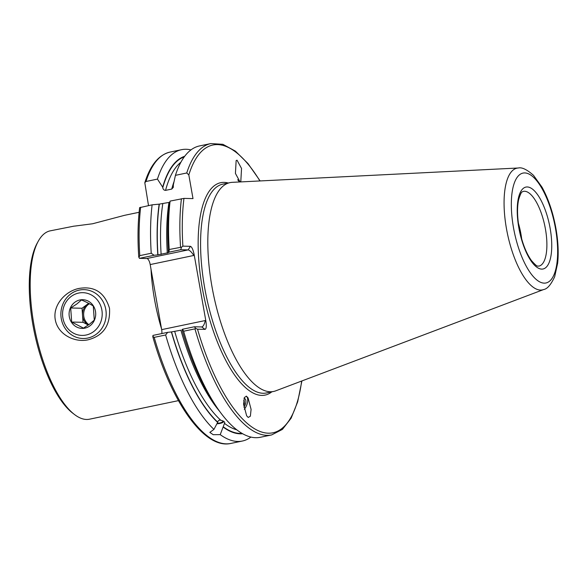 <?xml version="1.0" encoding="UTF-8"?>
<svg xmlns="http://www.w3.org/2000/svg" width="587" height="587" viewBox="0 0 587 587"><rect width="100%" height="100%" fill="white"/><g stroke="black" fill="none" stroke-linecap="round" stroke-linejoin="round"><path stroke-width="0.88" d="M79.223 288.4C94.617 285.935 104.706 292.575 109.505 308.314C110.481 325.205 103.4 335.683 88.277 339.756C75.151 342.874 58.003 334.891 55.281 319.79C52.529 304.675 65.942 290.785 79.223 288.4M139.126 212.281L124.51 215.334L92.599 223.764L74.644 226.098M236.752 429.794A138.965 50.878 78.2 0 1 224.557 423.432C225.173 422.068 223.911 421.011 220.756 420.248C219.076 419.925 218.071 420.563 217.748 422.163L213.947 429.398L209.83 432.384L213.198 434.688L220.22 434.644L224.748 422.721M178.441 400.635L89.532 419.191A96.202 35.227 -101.8 0 1 86.524 419.463A96.202 35.227 -101.8 0 1 74.38 414.429A96.202 35.227 -101.8 0 1 35.389 332.22A96.202 35.227 -101.8 0 1 38.236 241.272A96.202 35.227 -101.8 0 1 50.218 230.845L74.241 226.09M246.195 396.137A9.165 4.806 -64.1 0 1 247.281 397.516A9.165 4.806 -64.1 0 1 244.302 409.322M246.65 415.801L248.228 417.46L250.363 416.19L251.089 409.396L248.059 397.891L246.481 396.24L244.346 397.509L243.62 404.304L246.65 415.801M237.038 160.192L236.15 160.559L235.424 173.414L239.929 181.706L240.817 181.332L241.543 168.476L237.038 160.192M521.696 239.019A38.177 13.978 78.2 0 0 520.962 234.176A38.177 13.978 78.2 0 0 518.365 223.089M518.314 167.999L232.254 182.337A106.665 39.058 78.2 0 0 230.023 182.623A106.665 39.058 78.2 0 0 211.878 286.111A106.665 39.058 78.2 0 0 273.615 391.456A106.665 39.058 78.2 0 0 275.773 390.825L543.687 289.53C547.319 288.943 550.98 284.673 554.664 276.726L557.65 263.203C558.721 252.806 558.164 241.286 555.955 228.629C553.071 212.685 548.427 198.876 542.021 187.194L533.502 175.337C526.943 169.526 521.88 167.082 518.314 167.999A62.178 22.768 78.2 0 0 506.434 228.49A62.178 22.768 78.2 0 0 543.687 289.53M219.692 411.399A138.965 50.878 78.2 0 1 180.899 330.202L171.382 331.934A141.812 51.927 78.2 0 0 217.762 422.537M223.287 427.16A141.812 51.927 78.2 0 0 242.607 433.727M220.22 434.644A148.812 54.488 78.2 0 0 242.35 441.035A148.812 54.488 78.2 0 0 250.913 437.073M171.382 331.934L167.677 332.345L165.644 334.979A148.812 54.488 78.2 0 0 213.947 429.398M165.644 334.979L154.19 337.371L152.818 336.278L153.002 335.404L167.677 332.345M184.692 156.289A141.812 51.927 78.2 0 0 162.68 187.158L162.775 187.679C163.076 189.403 164 190.298 165.556 190.371L171.734 189.08L173.334 187.297L173.312 184.942L175.432 175.344L186.747 172.982L188.823 174.919L192.998 198.604L183.958 198.391L170.105 201.084A148.812 54.488 78.2 0 0 169.225 249.497L181.515 247.164L182.88 246.144L190.415 246.32C191.89 246.892 193.152 249.732 194.202 254.853L205.854 320.942C206.609 326.056 206.345 328.867 205.061 329.373L201.752 326.952L194.319 326.783L195.853 328.478L194.95 328.867L183.636 331.229A148.812 54.488 78.2 0 0 215.84 405.8A148.812 54.488 78.2 0 0 260.342 437.278L271.656 434.923L282.406 429.405L291.145 418.164L297.682 401.809L301.901 380.948M190.966 149.898A148.812 54.488 78.2 0 0 181.537 149.692A148.812 54.488 78.2 0 0 157.441 179.101L162.68 187.158M148.511 205.589L144.806 182.718L145.987 181.493L157.441 179.101M161.799 333.57A6.105 2.238 78.2 0 0 161.667 329.637L150.191 264.568A6.105 2.238 78.2 0 0 146.853 258.522L139.412 258.346L138.737 256.857C137.534 238.792 137.842 222.356 139.647 207.549M170.105 201.084L169.79 201.928A141.812 51.927 78.2 0 0 168.425 252.659L168.983 252.175L169.225 249.497M167.31 253.151A138.965 50.878 78.2 0 1 168.968 202.427L159.165 204.144A141.812 51.927 78.2 0 0 157.8 254.875L168.425 252.659M159.165 204.144L152.114 204.834A148.812 54.488 78.2 0 0 151.233 253.246L154.088 255.286L157.8 254.875M152.114 204.834L139.867 207.6M138.921 257.458L139.779 255.638L151.233 253.246M205.061 329.373L197.525 329.197L195.853 328.478M183.636 331.229L182.564 329.234L182.014 329.718A141.812 51.927 78.2 0 0 212.817 401.2L215.84 405.8M154.19 337.371A148.812 54.488 78.2 0 0 230.896 443.427C204.437 449.686 171.184 402.11 152.833 336.791L152.818 336.278M186.747 172.982A148.812 54.488 78.2 0 1 210.843 143.573L199.529 145.936A148.812 54.488 78.2 0 0 175.432 175.344M181.515 247.164L180.73 249.724L188.163 249.893C189.755 250.282 191.641 252.139 193.813 255.462L150.191 264.568M182.564 329.234L194.319 326.783M180.73 249.724L168.983 252.175M154.088 255.286L139.412 258.346M161.667 329.637L205.289 320.531C204.386 324.435 203.212 326.57 201.752 326.952L201.95 326.937M238.843 181.207A9.165 0.69 46.8 0 0 237.676 179.732M74.38 414.429L72.619 413.079A94.375 34.552 -101.8 0 1 34.376 332.425A94.375 34.552 -101.8 0 1 37.164 243.216L38.236 241.272M243.913 407.195A6.274 3.295 115.9 0 0 245.227 399.035A6.274 3.295 115.9 0 0 244.045 398.375M243.678 405.155L244.405 404.039L244.229 400.569L243.656 400.605M243.583 403.636L244.405 404.039M88.784 303.391A12.217 11.329 -88.7 0 0 87.441 304.249L88.674 303.332M89.4 303.721A12.217 11.329 -88.7 0 0 88.586 304.271A12.217 11.329 -88.7 0 0 88.864 324.648M71.21 296.435A21.381 19.826 -88.7 0 0 66.023 326.167A21.381 19.826 -88.7 0 0 93.568 331.655A21.381 19.826 -88.7 0 0 98.763 301.931A21.381 19.826 -88.7 0 0 71.21 296.435M70.756 293.948A24.434 22.651 -88.7 0 0 61.804 321.074A24.434 22.651 -88.7 0 0 82.965 338.501A24.434 22.651 -88.7 0 0 96.312 334.201A24.434 22.651 -88.7 0 0 105.264 307.074A24.434 22.651 -88.7 0 0 84.102 289.648A24.434 22.651 -88.7 0 0 70.756 293.948M94.272 320.113L93.289 306.054C90.31 304.066 86.384 302.048 81.498 299.986L76.802 304L70.697 307.984L71.68 322.043L83.471 328.111L89.576 324.127L94.272 320.113M89.899 325.873A14.352 13.31 -88.7 0 0 93.384 305.908A14.352 13.31 -88.7 0 0 74.887 302.217A14.352 13.31 -88.7 0 0 71.401 322.182A14.352 13.31 -88.7 0 0 89.899 325.873M88.321 325.029L83.024 322.307L71.68 322.043M83.024 322.307L82.041 308.248L70.697 307.984M82.041 308.248L87.441 304.249A12.217 11.329 -88.7 0 0 82.532 315.278A12.217 11.329 -88.7 0 0 88.336 325.015M223.955 421.517A7.205 2.825 -2.2 0 1 223.603 421.899A7.205 2.825 -2.2 0 1 220.448 423.33A7.205 2.825 -2.2 0 1 216.963 423.77M223.111 421.011A6.105 2.392 -2.2 0 1 219.927 422.963A6.105 2.392 -2.2 0 1 217.241 423.33M161.506 328.735A96.202 35.227 -101.8 0 1 154.447 299.003A96.202 35.227 -101.8 0 1 151.035 269.36M538.947 266.102A38.177 13.978 78.2 0 0 545.44 229.069A38.177 13.978 78.2 0 0 523.34 191.362L522.327 191.868C521.542 191.729 520.324 194.26 518.688 199.455C517.044 206.954 517.176 216.383 519.084 227.734C521.733 241.712 525.835 252.637 531.396 260.496C534.999 264.642 537.134 266.491 537.802 266.05L538.947 266.102M228.24 182.997A108.5 39.725 78.2 0 0 202.288 287.953A108.5 39.725 78.2 0 0 271.832 391.83M230.023 182.623L222.796 184.135A106.665 39.058 78.2 0 0 204.643 287.615A106.665 39.058 78.2 0 0 266.381 392.967L273.615 391.456M555.507 228.526A56.132 20.552 78.2 0 0 524.763 172.93A56.132 20.552 78.2 0 0 513.464 227.543A56.132 20.552 78.2 0 0 544.2 283.139A56.132 20.552 78.2 0 0 555.507 228.526M550.151 228.402A41.838 15.321 78.2 0 0 527.236 186.96A41.838 15.321 78.2 0 0 518.813 227.668A41.838 15.321 78.2 0 0 541.728 269.11A41.838 15.321 78.2 0 0 550.151 228.402M174.721 331.494A138.965 50.878 78.2 0 0 220.756 420.248M223.273 426.786A141.408 51.773 78.2 0 0 241.991 433.367M171.543 331.934A141.408 51.773 78.2 0 0 217.748 422.163M180.899 162.232A138.965 50.878 78.2 0 0 165.556 190.371M174.038 181.596A138.965 50.878 78.2 0 0 171.734 189.08M184.274 156.861A141.408 51.773 78.2 0 0 162.775 187.679M144.806 182.718C150.367 165.028 158.791 154.814 170.083 152.077A148.812 54.488 78.2 0 0 145.987 181.493M183.958 198.391A146.977 53.813 78.2 0 0 182.88 246.144M181.42 198.722A148.812 54.488 78.2 0 0 180.539 247.134M162.797 203.718A138.965 50.878 78.2 0 0 161.131 254.435M159.363 204.151A141.408 51.773 78.2 0 0 157.954 254.883M140.66 207.226A148.812 54.488 78.2 0 0 139.779 255.638M194.95 328.867A148.812 54.488 78.2 0 0 271.656 434.923M197.525 329.197A146.977 53.813 78.2 0 0 257.165 430.183A146.977 53.813 78.2 0 0 301.667 381.036M259.902 180.95A146.977 53.813 78.2 0 0 188.823 174.919M146.853 258.522L188.163 249.893L190.415 246.32M194.202 254.853L193.813 255.462M205.289 320.531L205.854 320.942M230.896 443.427L242.35 441.035M170.083 152.077L181.537 149.692M210.843 143.573L222.899 144.321L235.402 151.13L247.941 163.509L260.151 180.943M223.603 421.899L223.977 421.561"/></g></svg>
